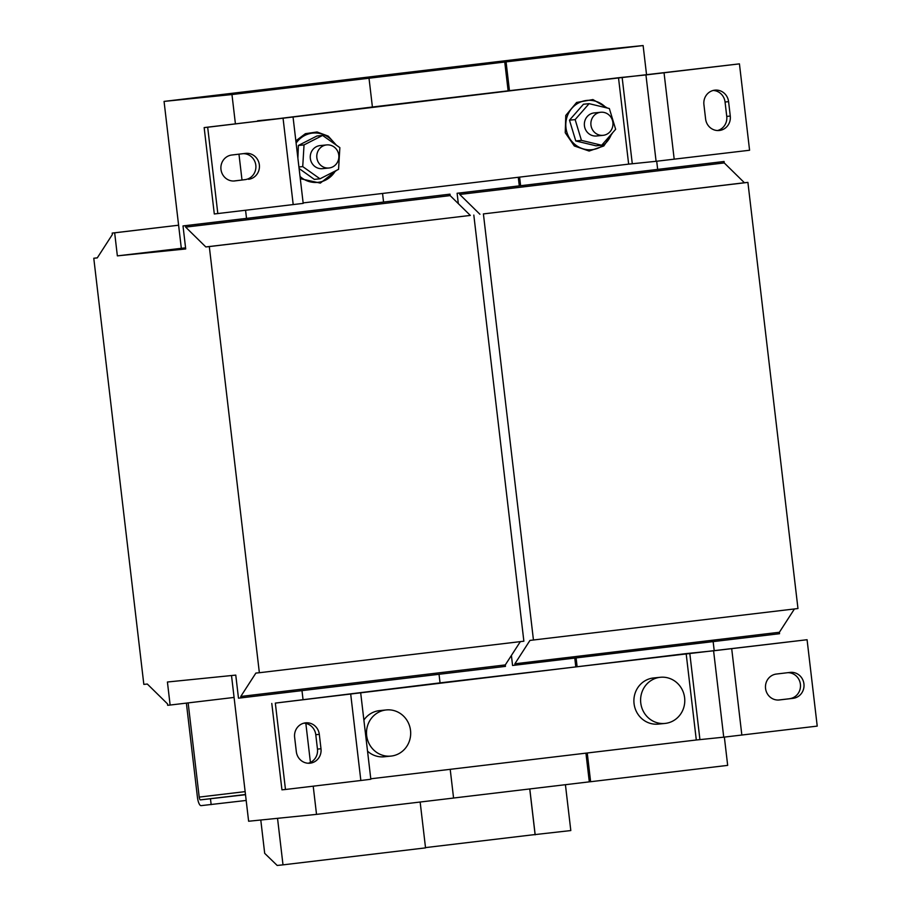<?xml version="1.0" encoding="UTF-8"?>
<svg xmlns="http://www.w3.org/2000/svg" width="911" height="911" viewBox="0 0 911 911"><rect width="100%" height="100%" fill="white"/><g stroke="black" fill="none" stroke-linecap="round" stroke-linejoin="round"><path stroke-width="1.37" d="M317.461 749.115L320.991 748.751A13.05 12.424 -95.8 0 1 310.184 763.179A13.05 12.424 -95.8 0 1 309.968 763.202A13.05 12.424 -95.8 0 1 296.326 751.7L294.629 737.295A13.05 12.424 -95.8 0 1 305.652 722.844A13.05 12.424 -95.8 0 1 319.305 734.357L315.775 734.71L317.461 749.115A13.05 12.424 -95.8 0 1 308.191 763.247M320.991 748.751L319.305 734.357M360.688 692.872L370.834 779.258L360.847 780.499L285.473 789.484L275.327 703.098L686.154 653.608L696.3 739.994L370.788 778.791M696.3 739.994L723.733 737.17L713.586 650.796L807.078 639.727L440.047 682.874L275.327 703.098M301.985 690.618L303.056 699.739M305.845 723.414L310.423 762.427M313.213 786.182L316.527 814.377L453.576 798.047L450.205 769.317M440.047 682.874L439.034 674.288M235.767 675.108L167.419 682.009L170.129 705.046L167.658 705.296L167.487 703.85L147.32 684.036L143.836 684.389L93.776 258.246L97.261 257.904L112.36 234.526L112.19 233.079L114.661 232.829L117.36 255.866L185.707 248.965L183.009 225.928L185.48 225.689L185.639 227.124L205.818 246.938L209.302 246.585L259.362 672.728L255.877 673.081L240.777 696.459L240.948 697.894L238.477 698.145L235.767 675.108M234.081 697.427L170.129 705.046M97.306 257.836L93.776 258.246M114.661 232.829L178.602 225.211L112.19 233.079M185.571 247.826L117.36 255.866M185.48 225.689L449.977 194.157L183.009 225.928M449.977 194.157L450.148 195.603L185.639 227.124M450.148 195.603L470.327 215.417L205.818 246.938M470.327 215.417L209.302 246.585M473.811 215.064L523.871 641.207L259.362 672.728M520.34 641.629L505.286 664.928L240.777 696.459M505.286 664.928L505.457 666.374L240.948 697.894M257.631 121.22L372.405 107.008L369.012 78.221L231.963 94.55L164.06 101.406L575.205 52.405L643.12 45.55L646.537 74.668M231.508 675.541L248.623 821.244L316.527 814.377M739.436 63.861L749.582 150.247L656.091 161.304L645.945 74.918L739.436 63.861L509.454 90.679L506.072 61.88L369.012 78.221M383.565 202.037L382.552 193.451M231.963 94.55L235.414 123.862M238.967 154.164L242.007 180.014M245.571 210.304L246.517 218.367M164.06 101.406L181.312 248.247M713.142 641.617L714.19 650.534M724.359 737.113L727.673 765.377L590.624 781.718L587.253 752.987M577.096 666.545L576.094 657.947M511.401 655.464L512.574 665.474L779.554 633.703L779.383 632.268L794.438 608.958M515.045 665.224L514.874 663.789L779.383 632.268M514.874 663.789L529.974 640.41L797.968 608.537L747.908 182.394L744.424 182.747L724.245 162.932L724.074 161.498L457.106 193.269L458.324 203.631M533.459 640.057L483.399 213.914L747.908 182.394M483.399 213.914L744.424 182.747M479.915 214.267L459.748 194.453L724.245 162.932M459.748 194.453L459.577 193.018L724.074 161.498M459.577 193.018L457.106 193.269M590.624 781.718L589.303 781.843L585.932 753.146M575.775 666.704L574.773 658.106M519.293 185.855L518.279 177.281M508.133 90.838L504.74 62.016M520.614 185.696L519.6 177.121M656.706 161.236L657.662 169.366M506.072 61.88L643.12 45.55M713.586 650.796L686.154 653.608M807.078 639.727L817.224 726.113L723.733 737.17M793.117 698.327A13.05 12.424 -95.8 0 0 803.946 684.013A13.05 12.424 -95.8 0 0 790.281 672.386A13.05 12.424 -95.8 0 0 790.076 672.409L776.366 674.049A13.05 12.424 -95.8 0 0 765.547 688.363A13.05 12.424 -95.8 0 0 779.201 699.978A13.05 12.424 -95.8 0 0 779.417 699.955L793.117 698.327L778.188 700.047M787.776 672.682A13.05 12.424 -95.8 0 1 800.462 684.901A13.05 12.424 -95.8 0 1 789.586 698.68M285.473 789.484L281.943 789.837L271.797 703.463M303.91 723.163A13.05 12.424 -95.8 0 1 315.775 734.71M245.139 791.625L199.202 797.091L188.144 702.893M199.202 797.091A2.904 0.888 -96.8 0 0 200.431 799.881L245.503 794.699M186.379 703.11L197.436 797.273A8.7 2.653 -96.8 0 0 201.103 805.643L246.186 800.45M211.158 804.629L210.475 798.867M425.505 847.606L535.099 834.544L529.746 788.949M529.2 835.239L570.81 830.559L565.424 784.701M535.178 834.806L529.792 788.949M260.785 820.014L264.691 853.345L277.183 865.45L283.002 864.858L277.536 818.317M283.002 864.858L425.539 847.879L420.153 802.033M217.831 213.618L207.674 127.233L293.046 117.007L303.192 203.381L214.301 213.971L204.155 127.586L281.385 118.384L257.574 120.776M207.674 127.233L204.155 127.586M233.603 181.016L245.013 179.649A13.05 12.424 -95.8 0 0 255.877 165.87A13.05 12.424 -95.8 0 0 243.191 153.663M293.046 117.007L618.501 77.742L628.647 164.128L656.091 161.304M645.945 74.918L618.501 77.742M713.188 90.451A13.05 12.424 -95.8 0 1 725.054 102.009L726.75 116.403A13.05 12.424 -95.8 0 1 717.469 130.546M714.725 90.166A13.05 12.424 -95.8 0 1 714.941 90.143A13.05 12.424 -95.8 0 1 728.584 101.645L730.269 116.05A13.05 12.424 -95.8 0 1 719.246 130.501A13.05 12.424 -95.8 0 1 705.604 118.988L703.918 104.594A13.05 12.424 -95.8 0 1 714.725 90.166M372.405 107.008L509.454 90.679M628.647 164.128L303.135 202.914M589.098 103.66L583.439 104.241L569.477 120.172L575.775 140.954L596.022 145.817L601.681 145.236L615.642 129.305L609.357 108.523L589.098 103.66L575.148 119.603L581.434 140.385L601.681 145.236M569.477 120.172L575.148 119.603M575.775 140.954L581.434 140.385M594.416 112.896A11.592 11.046 84.2 0 0 584.418 125.661A11.592 11.046 84.2 0 0 596.751 135.967M600.565 112.281A11.592 11.046 84.2 0 0 590.943 125.001A11.592 11.046 84.2 0 0 603.276 135.306A11.592 11.046 84.2 0 0 612.898 122.586A11.592 11.046 84.2 0 0 600.565 112.281M299.093 168.512L314.329 179.387L319.989 178.807L338.562 169.332L339.86 147.639L322.596 135.432L316.937 136.001L298.364 145.475L297.897 158.355M298.364 145.475L304.035 144.906L302.725 166.599L319.989 178.807M322.596 135.432L304.035 144.906M298.91 166.986L302.725 166.599M320.319 145.566A11.592 11.046 84.2 0 0 310.321 158.332A11.592 11.046 84.2 0 0 322.653 168.637M329.178 167.977A11.592 11.046 84.2 0 0 338.801 155.257A11.592 11.046 84.2 0 0 326.468 144.94A11.592 11.046 84.2 0 0 316.846 157.671A11.592 11.046 84.2 0 0 329.178 167.977M234.412 180.97L245.013 179.649M234.833 180.936A13.05 12.424 -95.8 0 1 234.617 180.959A13.05 12.424 -95.8 0 1 220.963 169.332A13.05 12.424 -95.8 0 1 231.793 155.018L245.492 153.39A13.05 12.424 -95.8 0 1 245.708 153.367A13.05 12.424 -95.8 0 1 259.362 164.982A13.05 12.424 -95.8 0 1 248.532 179.296M660.361 677.283L653.654 677.955A23.196 22.08 84.2 0 0 634.056 703.645A23.196 22.08 84.2 0 0 658.323 724.108L665.019 723.436A23.196 22.08 -95.8 0 1 640.74 702.768A23.196 22.08 -95.8 0 1 659.985 677.317A23.196 22.08 -95.8 0 1 660.361 677.283A23.196 22.08 -95.8 0 1 684.639 697.94A23.196 22.08 -95.8 0 1 665.394 723.391A23.196 22.08 -95.8 0 1 665.019 723.436M367.543 751.176A23.196 22.08 84.2 0 0 384.214 756.779L390.921 756.096A23.196 22.08 -95.8 0 1 366.643 735.439A23.196 22.08 -95.8 0 1 385.888 709.988A23.196 22.08 -95.8 0 1 386.264 709.942A23.196 22.08 -95.8 0 1 410.542 730.611A23.196 22.08 -95.8 0 1 391.297 756.062A23.196 22.08 -95.8 0 1 390.921 756.096M386.264 709.942L379.557 710.626A23.196 22.08 84.2 0 0 363.888 720.077M453.576 798.025L589.463 781.832M350.701 694.125L360.847 780.499M699.921 739.573L689.775 653.198M731.704 648.712L741.85 735.097M200.431 799.881L245.48 794.517M293.205 204.633L283.059 118.248M725.054 102.009L728.584 101.645M674.197 159.22L664.051 72.846M632.28 163.707L622.133 77.333M606.088 107.737A24.768 23.584 84.2 0 0 577.13 103.786A24.768 23.584 84.2 0 0 566.915 132.346A24.768 23.584 84.2 0 0 588.745 149.791A24.768 23.584 84.2 0 0 611.44 134.099M334.884 144.12A24.768 23.584 84.2 0 0 296.109 143.118M300.026 176.438A24.768 23.584 84.2 0 0 335.35 170.972M726.75 116.403L730.269 116.05M612.67 132.71L603.822 145.954L589.121 151.044L574.317 145.965L565.241 132.733L565.777 115.458L576.606 102.465L592.924 99.561L607.421 108.056M610.712 112.987L613.513 122.256M596.557 135.99L603.082 135.329M594.234 112.918L600.759 112.258M295.847 140.852L305.39 133.689L317.074 131.97L328.233 136.115L336.341 145.145M339.416 154.995L338.869 164.219M300.288 178.681L320.33 183.111L336.592 170.334M320.125 145.578L326.662 144.917M322.46 168.66L328.985 168"/></g></svg>
